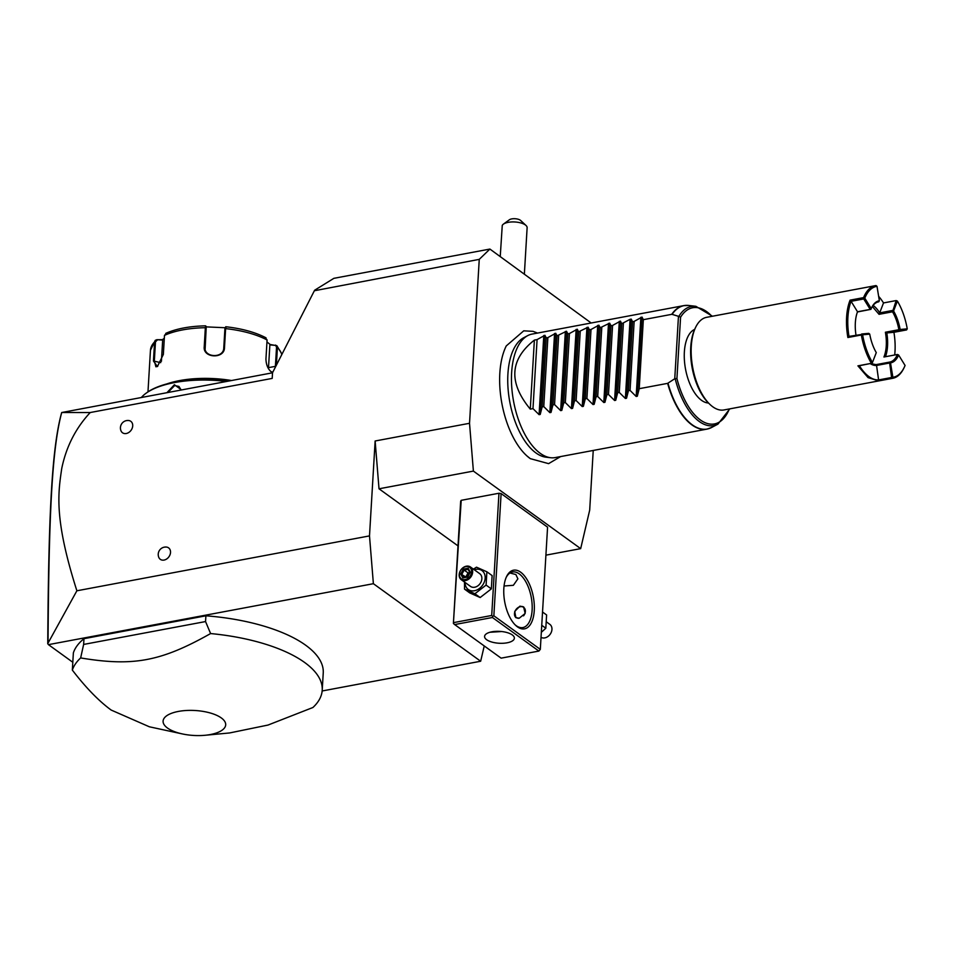 <?xml version="1.0" encoding="UTF-8"?>
<svg xmlns="http://www.w3.org/2000/svg" width="955" height="955" viewBox="0 0 955 955"><rect width="100%" height="100%" fill="white"/><g stroke="black" fill="none" stroke-linecap="round" stroke-linejoin="round"><path stroke-width="1.43" d="M48.037 643.121L47.75 643.873C48.526 516.762 51.737 449.972 61.204 414.255L61.729 412.5L90.224 412.536C75.66 428.186 66.158 446.856 61.729 468.559C58.148 493.138 53.91 518.649 76.878 590.787L48.037 643.121C48.836 515.378 52.012 448.504 61.717 412.524L272.533 372.796M272.533 372.713L314.362 290.75L272.533 372.713L272.199 378.407L90.224 412.536M591.181 322.993L489.903 249.064L479.255 259.366L469.526 423.292L473.394 471.09L580.676 548.636L589.689 510.149L593.234 450.45M72.807 662.269L48.442 644.649L373.381 583.696L480.663 661.242L484.245 645.95M480.663 661.242L322.145 690.978M205.038 735.278L229.618 732.951L268.009 725.06L312.918 707.5A125.654 50.09 -176.6 0 0 322.217 690.167L323.244 672.917A125.654 50.09 -176.6 0 0 205.898 615.808L83.98 638.68A125.654 50.09 -176.6 0 0 73.368 652.85L72.341 670.1C85.831 687.66 98.771 700.97 111.162 710.054L149.374 726.791L182.369 733.929A31.336 12.487 -176.6 0 0 205.038 735.278A31.336 12.487 -176.6 0 0 221.297 717.933A31.336 12.487 -176.6 0 0 178.406 711.427A31.336 12.487 -176.6 0 0 167.483 728.032A31.336 12.487 -176.6 0 0 182.369 733.929M76.878 590.787L369.501 535.898L373.381 583.696M369.501 535.898L375.136 440.995L469.526 423.292M479.255 259.366L314.362 290.75M164.081 560.072A7.067 5.491 125.9 0 1 158.805 557.398A7.485 7.485 0 0 1 166.289 547.048A7.067 5.491 125.9 0 1 170.432 553.255A7.067 5.491 125.9 0 1 164.081 560.072M164.845 547.131A7.067 5.491 125.9 0 1 166.289 547.048M126.263 433.51A7.067 5.491 125.9 0 1 120.999 430.824A7.485 7.485 0 0 1 128.471 420.487A7.067 5.491 125.9 0 1 132.626 426.682A7.067 5.491 125.9 0 1 126.263 433.51M127.027 420.57A7.067 5.491 125.9 0 1 128.471 420.487M375.136 440.995L379.016 488.793L458.006 545.878M379.016 488.793L473.394 471.09M537.486 333.068L533.069 331.337L523.734 330.836L506.269 345.913A66.396 32.339 79.4 0 0 526.909 455.905A66.396 32.339 79.4 0 0 530.097 458.484M489.903 249.064L333.856 278.335L314.613 290.248M524.379 273.978L527.124 227.72A12.57 5.014 -176.6 0 0 526.014 225.476A12.57 5.014 -176.6 0 0 508.179 222.348A12.57 5.014 -176.6 0 0 503.416 224.127A12.57 5.014 -176.6 0 0 502.258 225.428L500.241 256.537M526.014 225.476L520.642 220.474A6.279 2.507 3.4 0 0 515.187 218.731A6.279 2.507 3.4 0 0 509.457 219.722L503.416 224.127M545.914 555.153L580.676 548.636M498.964 493.246L491.706 615.474L492.732 616.357L493.854 615.796L540.315 649.376L547.573 527.16L501.112 493.568L498.964 493.246L461.205 500.325L460.668 501.16L453.398 623.388L461.205 500.325M493.854 615.796L501.112 493.568M520.666 572.2A29.844 14.528 -100.6 0 1 534.263 610.52A29.844 14.528 -100.6 0 1 517.419 626.838A29.844 14.528 -100.6 0 1 515.652 625.358A29.844 14.528 -100.6 0 1 506.52 576.665A29.844 14.528 -100.6 0 1 520.666 572.2M540.315 649.376L538.883 651.071L492.422 617.491L492.732 616.357M491.706 615.474L453.947 622.553M492.422 617.491L454.664 624.57L501.124 658.15L538.883 651.071M486.656 639.719A14.922 5.945 3.4 0 1 484.579 636.424A14.922 5.945 3.4 0 1 495.693 631.362A14.922 5.945 3.4 0 1 512.274 634.908A14.922 5.945 3.4 0 1 514.363 638.203A14.922 5.945 3.4 0 1 503.249 643.264A14.922 5.945 3.4 0 1 486.656 639.719M454.664 624.57L453.637 623.687M489.915 632.27L501.662 631.53M509.958 573L515.867 574.516L517.885 578.837L513.36 585.308L504.049 586M506.174 577.417A28.268 13.764 -100.6 0 1 512.489 571.985A28.268 13.764 -100.6 0 1 519.234 573.883A28.268 13.764 -100.6 0 1 532.078 603.823A28.268 13.764 -100.6 0 1 522.91 627.554A28.268 13.764 -100.6 0 1 516.166 625.656A28.268 13.764 -100.6 0 1 515.055 624.773M519.938 606.139L523.615 606.95L525.155 613.456L519.222 618.219L515.879 617.646L514.721 611.415L519.938 606.139M523.818 607.105A6.601 5.121 -54.1 0 0 520.499 606.544A6.601 5.121 -54.1 0 0 514.984 611.403A6.601 5.121 -54.1 0 0 516.07 617.778M523.519 615.856A6.279 4.882 -54.1 0 0 525.107 609.35A6.279 4.882 -54.1 0 0 520.32 606.712A6.279 4.882 -54.1 0 0 514.649 612.895A6.279 4.882 -54.1 0 0 518.577 618.303M473.417 569.12L476.497 567.175L486.883 571.794L492.123 575.59L491.336 588.877L480.162 597.532L469.764 592.924L464.524 589.128L464.524 582.073M486.883 571.794L486.095 585.081L474.91 593.747L480.162 597.532M486.095 585.081L491.336 588.877M474.277 569.741A11.687 9.072 125.9 0 1 475.757 569.347A11.687 9.072 125.9 0 1 485.152 578.157A11.687 9.072 125.9 0 1 474.492 590.739A11.687 9.072 125.9 0 1 465.073 582.466M461.313 579.745L470.517 586.406A7.855 6.1 -54.1 0 0 474.695 587.23A7.855 6.1 -54.1 0 0 481.332 581.273A7.855 6.1 -54.1 0 0 479.72 573.68L470.505 567.019A7.855 6.1 125.9 0 1 472.116 574.612A7.855 6.1 125.9 0 1 465.479 580.568A7.855 6.1 -54.1 0 1 461.313 579.745A7.855 6.1 -54.1 0 1 459.701 572.152A7.855 6.1 -54.1 0 1 466.338 566.196A7.855 6.1 125.9 0 1 470.505 567.019M474.91 593.747L464.524 589.128M465.897 566.625A7.067 5.491 125.9 0 1 471.579 571.95A7.067 5.491 125.9 0 1 465.121 579.566A7.067 5.491 -54.1 0 1 459.439 574.23A7.067 5.491 -54.1 0 1 465.897 566.625M463.378 569.12L460.728 573.991L462.853 577.954L467.64 577.059L470.29 572.2L468.165 568.225L463.378 569.12L464.142 570.087L461.934 574.134L463.664 577.357M468.165 568.225L468.129 569.335L468.165 568.225M463.712 577.441L467.508 576.736M460.728 573.991L465.837 576.951L468.057 572.916L464.142 570.087L468.093 569.335M469.729 572.606L468.057 572.916L468.929 574.074M542.536 612.024L546.606 614.96L545.818 628.247L541.33 632.317M541.748 625.298L545.818 628.247M546.606 622.015L549.817 624.343A7.855 6.1 -54.1 0 1 551.417 631.935A7.855 6.1 -54.1 0 1 544.792 637.892A7.855 6.1 125.9 0 1 541.031 637.343M550.641 457.72L546.057 457.194A61.442 29.927 -100.6 0 1 535.898 452.909A61.442 29.927 -100.6 0 1 508.394 392.362A61.442 29.927 -100.6 0 1 523.65 337.772L527.733 335.611A62.827 30.596 79.4 0 0 512.131 391.431A62.827 30.596 79.4 0 0 540.267 453.339A62.827 30.596 79.4 0 0 550.641 457.72A62.827 30.596 79.4 0 0 555.261 457.576L706.903 429.129A62.827 30.596 -100.6 0 1 691.909 424.903A62.827 30.596 -100.6 0 1 667.64 383.361L674.755 378.753L676.928 378.538L680.581 317.215L678.826 316.415A60.619 29.521 -100.6 0 1 695.873 306.304L688.71 305.469A62.767 30.572 79.4 0 0 672.081 314.362L671.735 314.338A62.827 30.596 -100.6 0 1 683.732 305.636A62.827 30.596 -100.6 0 1 686.156 305.373M688.71 305.469L683.732 305.636L532.102 334.083A62.827 30.596 79.4 0 0 527.733 335.611M534.382 340.099L530.288 409.122C508.37 382.585 509.743 359.581 534.382 340.099L537.08 339.598L544.923 335.289L546.26 337.879L547.872 337.581L555.715 333.259L557.04 335.85L566.506 331.242L567.831 333.832L569.443 333.534L577.286 329.212L578.611 331.803L588.077 327.195L589.402 329.785L591.014 329.487L598.857 325.166L600.194 327.756L609.648 323.148L610.973 325.739L612.585 325.44L620.428 321.119L621.765 323.721L630.073 319.316L631.219 319.101L632.544 321.692L634.156 321.393L642.011 317.072L637.307 396.241L639.229 388.685L667.64 383.361M637.307 396.241L636.161 396.456L630.061 390.416L634.156 321.393M631.219 319.101L626.516 398.259L628.45 390.714L630.061 390.416M626.516 398.259L625.37 398.474L619.27 392.433L623.376 323.411M620.428 321.119L615.724 400.288L617.658 392.732L619.27 392.433M615.724 400.288L614.59 400.503L608.49 394.463L612.585 325.44M609.648 323.148L604.945 402.306L606.879 394.761L608.49 394.463M604.945 402.306L603.799 402.521L597.699 396.48L601.793 327.458M598.857 325.166L594.153 404.335L596.087 396.779L597.699 396.48M594.153 404.335L593.007 404.55L586.907 398.51L591.014 329.487M588.077 327.195L583.374 406.353L585.296 398.808L586.907 398.51M583.374 406.353L582.228 406.567L576.128 400.527L580.222 331.504M577.286 329.212L572.582 408.382L574.516 400.825L576.128 400.527M572.582 408.382L571.436 408.597L565.336 402.556L569.443 333.534M566.506 331.242L561.803 410.399L563.725 402.855L565.336 402.556M561.803 410.399L560.657 410.614L554.557 404.574L558.651 335.551M555.715 333.259L551.011 412.429L552.945 404.872L554.557 404.574M551.011 412.429L549.865 412.644L543.765 406.603L547.872 337.581M544.923 335.289L540.22 414.446L542.154 406.902L543.765 406.603M540.22 414.446L539.086 414.661L532.986 408.621L537.08 339.598M530.288 409.122L532.986 408.621M642.011 317.072L643.336 319.674L671.735 314.338M678.826 316.415L672.081 314.362M639.229 388.685L643.336 319.674M708.467 403.022A37.699 18.36 -100.6 0 1 701.543 400.336A37.699 18.36 -100.6 0 1 684.592 362.494A37.699 18.36 -100.6 0 1 694.655 329.391M904.325 367.174A46.174 22.49 79.4 0 0 905.077 365.467L898.619 355.021A31.575 15.376 -100.6 0 1 890.502 362.888L892.877 377.285A46.174 22.49 79.4 0 0 904.325 367.174L903.908 368.045A47.117 22.944 -100.6 0 1 892.818 378.276L724.009 409.946A47.117 22.944 -100.6 0 1 712.752 406.77A47.117 22.944 -100.6 0 1 709.959 404.431L708.789 403.32A45.553 22.18 -100.6 0 1 694.846 328.998L695.527 327.541A47.117 22.944 -100.6 0 1 706.628 317.323L875.437 285.652A47.117 22.944 -100.6 0 1 876.022 285.557L877 286.333A46.174 22.49 79.4 0 0 864.8 298.151L871.247 308.608L870.912 309.348L857.435 311.963M709.959 404.431A47.117 22.944 -100.6 0 1 695.527 327.541M892.818 378.276A47.117 22.944 -100.6 0 1 892.221 378.371L878.743 380.902L868.083 377.631L857.924 365.849L859.404 365.741A46.174 22.49 79.4 0 0 878.934 379.875L891.6 377.488L892.221 378.371M878.743 380.902L876.559 365.455A31.575 15.376 -100.6 0 1 870.375 363.688M875.437 285.652A47.117 22.944 -100.6 0 0 863.571 297.626L850.093 300.145A47.117 22.944 -100.6 0 0 847.873 337.521L861.35 334.99A47.117 22.944 -100.6 0 0 871.402 363.318L857.924 365.849M897.402 301.088L893.582 311.02A31.575 15.376 -100.6 0 1 900.135 329.487L907.25 328.842A46.174 22.49 79.4 0 0 897.402 301.088L896.172 300.562L883.506 302.938A46.174 22.49 79.4 0 0 878.636 296.348M907.25 328.842L906.593 329.929L893.928 332.292A46.174 22.49 -100.6 0 1 894.692 354.985M889.236 363.079L876.547 365.467L876.045 364.631L889.535 362.112L891.6 377.488M871.402 363.318L859.404 365.741M872.154 363.27L876.284 352.598A31.575 15.376 -100.6 0 1 869.73 334.131L862.616 334.775A46.174 22.49 79.4 0 0 872.464 362.542M862.616 334.775L861.35 334.99M847.873 337.521L848.983 336.387L861.923 334.417M848.983 336.387A46.174 22.49 -100.6 0 1 851.06 301.314L850.093 300.145M863.571 297.626L863.738 298.951L851.072 301.314L857.518 311.772A31.575 15.376 79.4 0 0 855.978 335.074M864.072 298.211L864.8 298.151M873.133 305.409A31.575 15.376 -100.6 0 1 879.686 312.858L883.506 302.938M896.172 300.562L892.519 311.796A30.632 14.91 -100.6 0 1 898.882 329.714L885.392 332.233A30.632 14.91 79.4 0 1 883.924 357.003L897.402 354.484A30.632 14.91 -100.6 0 1 889.774 362.064A30.632 14.91 -100.6 0 1 889.535 362.112M872.309 306.448L879.042 314.326L879.674 312.882L892.364 310.494M893.582 311.02L892.83 311.079M898.882 329.714L899.479 330.573L906.593 329.929M893.928 332.292L886.801 332.949L885.392 332.233M899.479 330.573L886.801 332.949M885.464 356.716A31.575 15.376 79.4 0 0 886.813 332.949M898.619 355.021L897.402 354.484M879.042 314.326L892.519 311.796M870.733 363.616L876.045 364.631M871.473 308.083A30.632 14.91 -100.6 0 1 878.481 301.864A30.632 14.91 -100.6 0 1 878.719 301.816L878.242 301.911M889.774 362.518L890.502 362.888M869.73 334.131L868.764 333.355L861.661 333.999M863.738 298.951L870.196 309.396L870.912 309.348M857.506 311.772L870.196 309.396M871.247 308.608A31.575 15.376 -100.6 0 1 871.676 307.629A31.575 15.376 -100.6 0 1 879.364 300.741L877 286.333M878.719 301.816L879.364 300.741M628.45 390.714L632.544 321.692M617.658 392.732L621.765 323.721M606.879 394.761L610.973 325.739M596.087 396.779L600.194 327.756M585.296 398.808L589.402 329.785M574.516 400.825L578.611 331.803M563.725 402.855L567.831 333.832M552.945 404.872L557.04 335.85M542.154 406.902L546.26 337.879M83.98 638.68L83.634 644.434L80.65 657.935A125.654 50.09 -176.6 0 0 72.341 670.1M205.898 615.808L205.552 621.562L83.634 644.434M322.217 690.167A125.654 50.09 -176.6 0 0 304.645 662.484A125.654 50.09 -176.6 0 0 210.601 633.559L205.552 621.562M210.601 633.559C161.001 661.493 133.234 666.697 80.65 657.935M141.459 397.387A75.385 30.047 3.4 0 1 145.96 393.305A75.385 30.047 3.4 0 1 226.478 381.439M167.029 392.589L174.383 384.734L181.462 389.879M145.96 393.305L146.855 392.66A74.454 29.677 3.4 0 1 228.018 381.152M166.886 383.898A65.967 26.298 3.4 0 1 231.468 380.508M266.027 337.831C255.26 332.245 241.83 328.544 225.738 326.741L224.485 347.668C224.509 359.187 202.794 358.244 204.227 346.761L205.349 327.708L205.623 325.87L206.244 326.514L205.122 349.16M166.659 333.176L164.487 335.372L163.353 354.424L157.396 366.565L153.445 360.99L154.579 341.938L155.235 340.362L156.823 339.705L162.672 340.064L161.407 361.348M272.605 372.522L270.516 371.232M272.796 372.044L271.256 371.853C267.901 369.048 266.135 364.774 265.944 359.032L267.078 339.98L265.263 337.604M267.078 339.98A65.967 26.298 -176.6 0 0 225.619 328.615L224.903 328.83L225.738 326.741M224.903 328.83L223.768 347.883C223.733 358.698 203.654 357.779 204.955 347.035L206.244 326.514L205.623 325.87M204.943 347.751L205.003 348.456M165.752 333.367C176.281 328.699 189.556 326.192 205.588 325.834L205.6 325.834M157.694 366.338L155.904 366.792L154.34 360.906L155.474 341.854L157.241 340.087M266.958 341.962L270.241 344.528L276.831 345.662L277.428 347.465L276.449 363.915M275.541 345.042L276.532 347.298L275.422 365.944M275.04 345.376L269.871 344.886L268.51 367.639A9.419 4.584 -100.6 0 1 268.427 368.558M156.823 339.705L162.386 339.682L164.32 338.273M205.791 326.861L225.917 327.768M168.032 392.398L174.669 385.545L178.943 386.441L181.128 389.95M468.034 569.228L469.788 572.487L468.129 569.335M709.255 428.485A62.827 30.596 -100.6 0 1 706.903 429.129L711.606 427.482A62.767 30.572 79.4 0 1 667.987 383.218M729.823 408.847L717.969 424.104A60.619 29.521 -100.6 0 1 675.137 378.598M678.456 316.356L674.755 378.753M680.581 317.215A59.091 28.781 -100.6 0 1 711.976 316.32M729.345 408.943A59.091 28.781 -100.6 0 1 676.928 378.538M640.865 317.287L636.161 396.456M630.073 319.316L625.37 398.474M619.294 321.334L614.59 400.503M608.502 323.363L603.799 402.521M597.711 325.38L593.007 404.55M586.931 327.41L582.228 406.567M576.14 329.427L571.436 408.597M565.36 331.457L560.657 410.614M554.569 333.474L549.865 412.644M543.789 335.503L539.086 414.661M206.089 327.983L205.349 327.708A65.967 26.298 -176.6 0 0 164.487 335.372M155.474 341.854L154.579 341.938A65.967 26.298 -176.6 0 0 150.448 350.306L155.235 340.362M224.485 347.668L223.768 347.883M204.227 346.761L204.955 347.035M153.445 360.99L160.703 362.649M281.558 353.911A65.967 26.298 -176.6 0 0 277.428 347.465L276.532 347.298M268.51 367.639L275.195 366.386M174.383 384.734L174.669 385.545M469.824 572.427L467.52 576.653L463.473 577.405M560.657 456.562L548.6 463.641L530.3 458.651L526.909 455.905M717.969 424.104L711.606 427.482M695.873 306.304L712.442 316.224M147.977 391.86L150.448 350.306M276.831 345.662L281.665 353.696"/></g></svg>
